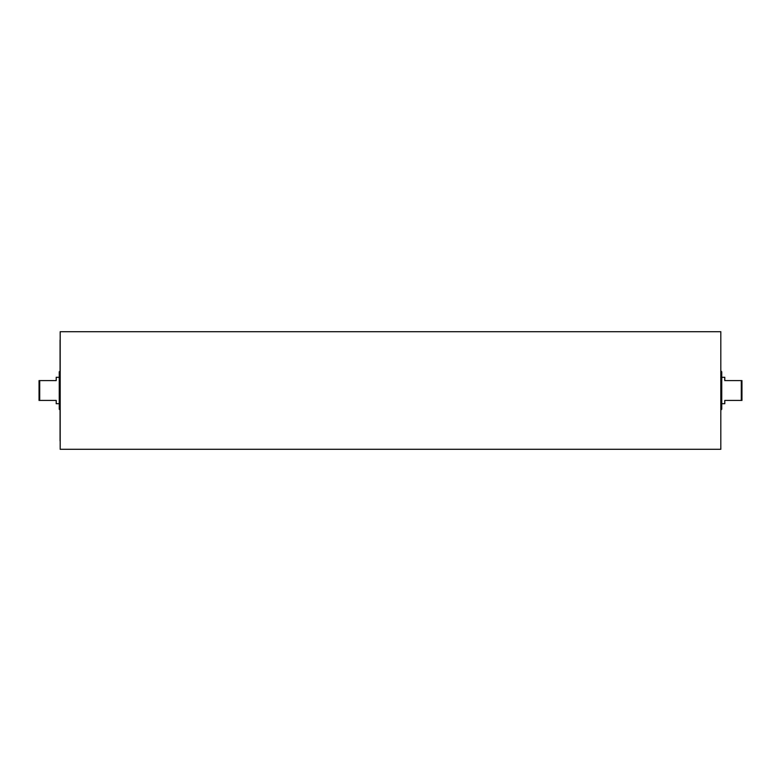 <?xml version="1.0" encoding="UTF-8"?>
<svg xmlns="http://www.w3.org/2000/svg" width="781" height="781" viewBox="0 0 781 781"><rect width="100%" height="100%" fill="white"/><g stroke="black" fill="none" stroke-linecap="round" stroke-linejoin="round"><path stroke-width="1.17" d="M720.814 331.7L720.814 449.3L60.186 449.3L60.186 331.7L720.814 331.7M59.249 377.291L56.222 377.291L56.222 380.591L39.714 380.591L39.714 400.409L39.05 400.409L39.05 380.591L39.714 380.591M741.286 380.591L741.95 380.591L741.95 400.409L741.286 400.409L741.286 380.591L724.778 380.591L724.778 377.291L721.751 377.291M720.931 410.005L721.751 409.195L721.751 403.709L724.778 403.709L724.778 400.409L741.286 400.409M39.714 400.409L56.222 400.409L56.222 403.709L59.249 403.709M60.069 370.995L59.249 371.805L59.249 409.195L60.069 410.005M60.186 339.481A5.282 5.282 0 0 0 60.069 340.623L60.069 440.377A5.282 5.282 0 0 0 60.186 441.519M721.751 403.709L721.751 371.805L720.931 370.995M720.814 339.481L720.814 441.519"/></g></svg>
